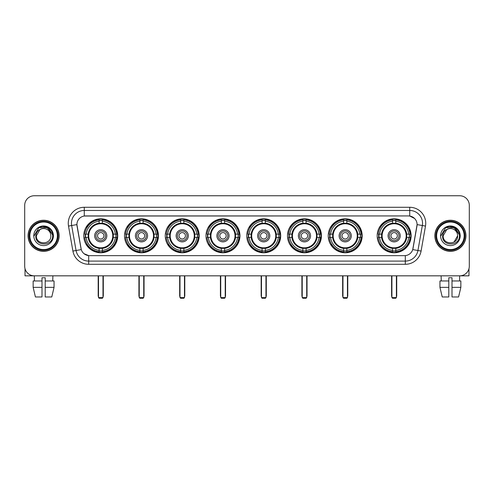 <?xml version="1.0" encoding="UTF-8"?>
<svg xmlns="http://www.w3.org/2000/svg" width="494" height="494" viewBox="0 0 494 494"><rect width="100%" height="100%" fill="white"/><g stroke="black" fill="none" stroke-linecap="round" stroke-linejoin="round"><path stroke-width="0.74" d="M246.747 235.786A16.975 16.975 0 0 0 263.722 252.767A16.975 16.975 0 0 0 280.697 235.786A16.975 16.975 0 0 0 263.722 218.811A16.975 16.975 0 0 0 246.747 235.786M124.513 235.786A16.975 16.975 0 0 0 141.488 252.767A16.975 16.975 0 0 0 158.463 235.786A16.975 16.975 0 0 0 141.488 218.811A16.975 16.975 0 0 0 124.513 235.786M165.255 235.786A16.975 16.975 0 0 0 182.23 252.767A16.975 16.975 0 0 0 199.212 235.786A16.975 16.975 0 0 0 182.23 218.811A16.975 16.975 0 0 0 165.255 235.786M205.998 235.786A16.975 16.975 0 0 0 222.979 252.767A16.975 16.975 0 0 0 239.954 235.786A16.975 16.975 0 0 0 222.979 218.811A16.975 16.975 0 0 0 205.998 235.786M287.489 235.786A16.975 16.975 0 0 0 304.465 252.767A16.975 16.975 0 0 0 321.44 235.786A16.975 16.975 0 0 0 304.465 218.811A16.975 16.975 0 0 0 287.489 235.786M328.232 235.786A16.975 16.975 0 0 0 345.207 252.767A16.975 16.975 0 0 0 362.188 235.786A16.975 16.975 0 0 0 345.207 218.811A16.975 16.975 0 0 0 328.232 235.786M377.175 235.786A16.975 16.975 0 0 0 394.156 252.767A16.975 16.975 0 0 0 411.132 235.786A16.975 16.975 0 0 0 394.156 218.811A16.975 16.975 0 0 0 377.175 235.786M83.764 235.786A16.975 16.975 0 0 0 100.745 252.767A16.975 16.975 0 0 0 117.72 235.786A16.975 16.975 0 0 0 100.745 218.811A16.975 16.975 0 0 0 83.764 235.786M72.914 251.063L68.505 226.079A16.018 16.018 0 0 1 84.276 207.282L409.724 207.282A16.018 16.018 0 0 1 425.495 226.079L421.086 251.063A16.018 16.018 0 0 1 405.315 264.296L88.685 264.296A16.018 16.018 0 0 1 72.914 251.063L76.064 250.507L71.661 225.523A12.813 12.813 0 0 1 84.276 210.481L409.724 210.481A12.813 12.813 0 0 1 422.339 225.523L417.936 250.507A12.813 12.813 0 0 1 405.315 261.091L88.685 261.091A12.813 12.813 0 0 1 76.064 250.507L81.263 249.587L76.91 224.597A8.651 8.651 0 0 0 77.045 226.079L80.997 248.501A8.651 8.651 0 0 0 89.513 255.651L404.487 255.651A8.651 8.651 0 0 0 413.003 248.501L416.955 226.079A8.651 8.651 0 0 0 408.439 215.927L85.561 215.927A8.651 8.651 0 0 0 76.91 224.579L77.008 223.294M85.289 237.392A15.536 15.536 0 0 1 85.289 234.187M378.7 237.392A15.536 15.536 0 0 1 378.7 234.187M329.757 237.392A15.536 15.536 0 0 1 329.757 234.187M289.015 237.392A15.536 15.536 0 0 1 289.015 234.187M207.523 237.392A15.536 15.536 0 0 1 207.523 234.187M166.781 237.392A15.536 15.536 0 0 1 166.781 234.187M126.038 237.392A15.536 15.536 0 0 1 126.038 234.187M248.266 237.392A15.536 15.536 0 0 1 248.266 234.187M28.065 235.786A15.536 15.536 0 0 0 43.602 251.323A15.536 15.536 0 0 0 59.132 235.786A15.536 15.536 0 0 0 43.602 220.256A15.536 15.536 0 0 0 28.065 235.786M434.868 235.786A15.536 15.536 0 0 0 450.398 251.323A15.536 15.536 0 0 0 465.935 235.786A15.536 15.536 0 0 0 450.398 220.256A15.536 15.536 0 0 0 434.868 235.786M84.276 207.282L84.276 216.026L408.439 215.927L409.724 216.026L414.552 218.459M404.487 255.651L89.513 255.651M88.685 264.296L88.685 255.608L84.066 253.718M425.495 226.079L417.09 224.597L412.737 249.587L421.086 251.063M469.3 205.356A9.608 9.608 0 0 0 459.692 195.748L34.308 195.748A9.608 9.608 0 0 0 24.7 205.356L24.7 266.217A9.608 9.608 0 0 0 34.308 275.831L459.692 275.831A9.608 9.608 0 0 0 469.3 266.217L469.3 205.356L469.3 266.217M24.7 205.356L24.7 266.217M459.692 195.748L34.308 195.748M34.45 280.956L34.308 275.831L459.692 275.831L459.55 280.956M25.021 268.68L25.021 275.831L62.176 275.831M33.147 280.956L33.147 287.36L35.426 296.968L33.147 287.36L33.147 280.956L41.996 280.956L41.996 277.752L45.201 277.752L45.201 280.956L54.05 280.956L54.05 287.36L51.771 296.968L54.05 287.36L45.201 287.36L45.201 280.956L45.201 296.968L51.771 296.968M52.889 275.831L52.747 280.956M41.996 280.956L41.996 296.968L35.426 296.968M33.147 287.36L41.996 287.36M57.372 235.786A13.776 13.776 0 0 0 43.602 222.016A13.776 13.776 0 0 0 29.825 235.786A13.776 13.776 0 0 0 43.602 249.563A13.776 13.776 0 0 0 57.372 235.786M58.014 235.786A14.412 14.412 0 0 0 43.602 221.374A14.412 14.412 0 0 0 29.183 235.786A14.412 14.412 0 0 0 43.602 250.205A14.412 14.412 0 0 0 58.014 235.786M58.971 235.786A15.376 15.376 0 0 0 43.602 220.417A15.376 15.376 0 0 0 28.226 235.786A15.376 15.376 0 0 0 43.602 251.162A15.376 15.376 0 0 0 58.971 235.786M50.579 233.866L50.839 235.786C51.283 245.129 35.914 245.129 36.358 235.786L39.977 229.519L41.805 228.778C38.217 229.753 36.223 232.087 35.821 235.786C35.049 246.802 52.988 246.518 52.66 235.786C52.716 232.748 51.586 230.235 49.276 228.247C47.177 226.715 44.837 226.11 42.268 226.443C47.004 226.814 49.77 229.29 50.579 233.866L50.839 235.786C51.283 245.129 35.914 245.129 36.358 235.786L39.977 229.519L41.805 228.778L39.977 229.519L36.358 235.786L39.977 229.519L41.805 228.778L39.977 229.519L36.358 235.786L39.977 229.519L41.805 228.778L39.977 229.519L36.358 235.786L39.977 229.519L41.805 228.778A7.237 7.237 0 0 1 50.579 233.866L50.839 235.786C51.283 245.129 35.914 245.129 36.358 235.786C35.914 245.129 51.283 245.129 50.839 235.786C51.283 245.129 35.914 245.129 36.358 235.786C35.914 245.129 51.283 245.129 50.839 235.786C51.283 245.129 35.914 245.129 36.358 235.786M33.796 235.786A9.8 9.8 0 0 0 43.602 245.592A9.8 9.8 0 0 0 53.401 235.786A9.8 9.8 0 0 0 43.602 225.986A9.8 9.8 0 0 0 33.796 235.786M42.268 226.443L38.878 227.611L34.16 235.786L38.878 227.611L48.319 227.611L53.037 235.786L48.319 227.611L38.878 227.611L34.16 235.786L38.878 227.611L48.319 227.611L53.037 235.786L48.319 227.611L38.878 227.611L34.16 235.786L38.878 227.611L48.319 227.611L53.037 235.786M113.2 237.392A12.554 12.554 0 0 0 102.344 223.337L102.344 223.337A12.554 12.554 0 0 0 88.29 237.392A12.554 12.554 0 0 0 113.2 237.392L113.2 237.392A12.554 12.554 0 0 1 102.344 248.241L102.344 250.372A14.672 14.672 0 0 0 115.324 237.392L116.677 237.392A16.018 16.018 0 0 1 102.344 251.724L102.344 250.372M85.61 237.392A15.215 15.215 0 0 1 85.61 234.187M102.344 220.657A15.215 15.215 0 0 0 99.14 220.657M115.874 234.187A15.215 15.215 0 0 1 115.874 237.392M115.324 234.187L116.677 234.187A16.018 16.018 0 0 0 102.344 219.855L102.344 223.183A12.708 12.708 0 0 1 113.348 234.187L115.324 234.187A14.672 14.672 0 0 0 102.344 221.207M86.16 237.392L84.807 237.392A16.018 16.018 0 0 0 99.14 251.724L99.14 248.396A12.708 12.708 0 0 1 88.136 237.392L86.16 237.392A14.672 14.672 0 0 0 99.14 250.372M115.324 237.392L113.348 237.392A12.708 12.708 0 0 1 102.344 248.396L102.344 248.241M88.29 237.392L88.29 237.392A12.554 12.554 0 0 0 99.14 248.241M102.344 250.921A15.215 15.215 0 0 1 99.14 250.921M99.14 221.207L99.14 219.855A16.018 16.018 0 0 0 84.807 234.187L88.136 234.187A12.708 12.708 0 0 1 99.14 223.183L99.14 221.207A14.672 14.672 0 0 0 86.16 234.187M112.786 235.786A12.041 12.041 0 0 1 100.745 247.834A12.041 12.041 0 0 1 88.698 235.786A12.041 12.041 0 0 1 100.745 223.745A12.041 12.041 0 0 1 112.786 235.786M106.828 235.786A6.089 6.089 0 0 0 100.745 229.704A6.089 6.089 0 0 0 94.657 235.786A6.089 6.089 0 0 0 100.745 241.875A6.089 6.089 0 0 0 106.828 235.786M105.549 235.786A4.804 4.804 0 0 0 100.745 230.982A4.804 4.804 0 0 0 95.941 235.786A4.804 4.804 0 0 0 100.745 240.597A4.804 4.804 0 0 0 105.549 235.786M103.944 235.786A3.205 3.205 0 0 1 100.745 238.991A3.205 3.205 0 0 1 97.54 235.786A3.205 3.205 0 0 1 100.745 232.588A3.205 3.205 0 0 1 103.944 235.786A3.205 3.205 0 0 1 100.745 238.991A3.205 3.205 0 0 1 97.54 235.786A3.205 3.205 0 0 1 100.745 232.588A3.205 3.205 0 0 1 103.944 235.786M87.265 227.141L86.506 227.141A16.654 16.654 0 0 1 117.399 235.786A16.654 16.654 0 0 1 86.506 244.437L87.265 244.437M98.504 275.831L98.504 297.61L102.987 297.61L102.987 275.831M98.504 297.61L99.14 298.252L102.344 298.252L102.987 297.61M153.943 237.392A12.554 12.554 0 0 0 143.087 223.337L143.087 223.337A12.554 12.554 0 0 0 129.033 237.392A12.554 12.554 0 0 0 153.943 237.392L153.943 237.392A12.554 12.554 0 0 1 143.087 248.241L143.087 250.372A14.672 14.672 0 0 0 156.073 237.392L157.425 237.392A16.018 16.018 0 0 1 143.087 251.724L143.087 250.372M126.359 237.392A15.215 15.215 0 0 1 126.359 234.187M143.087 220.657A15.215 15.215 0 0 0 139.888 220.657M156.617 234.187A15.215 15.215 0 0 1 156.617 237.392M156.073 234.187L157.425 234.187A16.018 16.018 0 0 0 143.087 219.855L143.087 223.183A12.708 12.708 0 0 1 154.091 234.187L156.073 234.187A14.672 14.672 0 0 0 143.087 221.207M126.902 237.392L125.55 237.392A16.018 16.018 0 0 0 139.888 251.724L139.888 248.396A12.708 12.708 0 0 1 128.885 237.392L126.902 237.392A14.672 14.672 0 0 0 139.888 250.372M156.073 237.392L154.091 237.392A12.708 12.708 0 0 1 143.087 248.396L143.087 248.241M129.033 237.392L129.033 237.392A12.554 12.554 0 0 0 139.888 248.241M143.087 250.921A15.215 15.215 0 0 1 139.888 250.921M139.888 221.207L139.888 219.855A16.018 16.018 0 0 0 125.55 234.187L128.885 234.187A12.708 12.708 0 0 1 139.888 223.183L139.888 221.207A14.672 14.672 0 0 0 126.902 234.187M153.529 235.786A12.041 12.041 0 0 1 141.488 247.834A12.041 12.041 0 0 1 129.447 235.786A12.041 12.041 0 0 1 141.488 223.745A12.041 12.041 0 0 1 153.529 235.786M147.576 235.786A6.089 6.089 0 0 0 141.488 229.704A6.089 6.089 0 0 0 135.399 235.786A6.089 6.089 0 0 0 141.488 241.875A6.089 6.089 0 0 0 147.576 235.786M146.292 235.786A4.804 4.804 0 0 0 141.488 230.982A4.804 4.804 0 0 0 136.684 235.786A4.804 4.804 0 0 0 141.488 240.597A4.804 4.804 0 0 0 146.292 235.786M144.693 235.786A3.205 3.205 0 0 1 141.488 238.991A3.205 3.205 0 0 1 138.283 235.786A3.205 3.205 0 0 1 141.488 232.588A3.205 3.205 0 0 1 144.693 235.786A3.205 3.205 0 0 1 141.488 238.991A3.205 3.205 0 0 1 138.283 235.786A3.205 3.205 0 0 1 141.488 232.588A3.205 3.205 0 0 1 144.693 235.786M128.008 227.141L127.254 227.141A16.654 16.654 0 0 1 158.142 235.786A16.654 16.654 0 0 1 127.254 244.437L128.008 244.437M139.246 275.831L139.246 297.61L143.729 297.61L143.729 275.831M139.246 297.61L139.888 298.252L143.087 298.252L143.729 297.61M194.685 237.392A12.554 12.554 0 0 0 183.836 223.337L183.836 223.337A12.554 12.554 0 0 0 169.775 237.392A12.554 12.554 0 0 0 194.685 237.392L194.685 237.392A12.554 12.554 0 0 1 183.836 248.241L183.836 250.372A14.672 14.672 0 0 0 196.816 237.392L198.168 237.392A16.018 16.018 0 0 1 183.836 251.724L183.836 250.372M167.102 237.392A15.215 15.215 0 0 1 167.102 234.187M183.836 220.657A15.215 15.215 0 0 0 180.631 220.657M197.365 234.187A15.215 15.215 0 0 1 197.365 237.392M196.816 234.187L198.168 234.187A16.018 16.018 0 0 0 183.836 219.855L183.836 223.183A12.708 12.708 0 0 1 194.84 234.187L196.816 234.187A14.672 14.672 0 0 0 183.836 221.207M167.651 237.392L166.299 237.392A16.018 16.018 0 0 0 180.631 251.724L180.631 248.396A12.708 12.708 0 0 1 169.627 237.392L167.651 237.392A14.672 14.672 0 0 0 180.631 250.372M196.816 237.392L194.84 237.392A12.708 12.708 0 0 1 183.836 248.396L183.836 248.241M169.775 237.392L169.775 237.392A12.554 12.554 0 0 0 180.631 248.241M183.836 250.921A15.215 15.215 0 0 1 180.631 250.921M180.631 221.207L180.631 219.855A16.018 16.018 0 0 0 166.299 234.187L169.627 234.187A12.708 12.708 0 0 1 180.631 223.183L180.631 221.207A14.672 14.672 0 0 0 167.651 234.187M194.278 235.786A12.041 12.041 0 0 1 182.23 247.834A12.041 12.041 0 0 1 170.189 235.786A12.041 12.041 0 0 1 182.23 223.745A12.041 12.041 0 0 1 194.278 235.786M188.319 235.786A6.089 6.089 0 0 0 182.23 229.704A6.089 6.089 0 0 0 176.148 235.786A6.089 6.089 0 0 0 182.23 241.875A6.089 6.089 0 0 0 188.319 235.786M187.035 235.786A4.804 4.804 0 0 0 182.23 230.982A4.804 4.804 0 0 0 177.426 235.786A4.804 4.804 0 0 0 182.23 240.597A4.804 4.804 0 0 0 187.035 235.786M185.435 235.786A3.205 3.205 0 0 1 182.23 238.991A3.205 3.205 0 0 1 179.032 235.786A3.205 3.205 0 0 1 182.23 232.588A3.205 3.205 0 0 1 185.435 235.786A3.205 3.205 0 0 1 182.23 238.991A3.205 3.205 0 0 1 179.032 235.786A3.205 3.205 0 0 1 182.23 232.588A3.205 3.205 0 0 1 185.435 235.786M168.75 227.141L167.997 227.141A16.654 16.654 0 0 1 198.891 235.786A16.654 16.654 0 0 1 167.997 244.437L168.75 244.437M179.989 275.831L179.989 297.61L184.472 297.61L184.472 275.831M179.989 297.61L180.631 298.252L183.836 298.252L184.472 297.61M235.428 237.392A12.554 12.554 0 0 0 224.579 223.337L224.579 223.337A12.554 12.554 0 0 0 210.524 237.392A12.554 12.554 0 0 0 235.428 237.392L235.428 237.392A12.554 12.554 0 0 1 224.579 248.241L224.579 250.372A14.672 14.672 0 0 0 237.558 237.392L238.911 237.392A16.018 16.018 0 0 1 224.579 251.724L224.579 250.372M207.844 237.392A15.215 15.215 0 0 1 207.844 234.187M224.579 220.657A15.215 15.215 0 0 0 221.374 220.657M238.108 234.187A15.215 15.215 0 0 1 238.108 237.392M237.558 234.187L238.911 234.187A16.018 16.018 0 0 0 224.579 219.855L224.579 223.183A12.708 12.708 0 0 1 235.582 234.187L237.558 234.187A14.672 14.672 0 0 0 224.579 221.207M208.394 237.392L207.042 237.392A16.018 16.018 0 0 0 221.374 251.724L221.374 248.396A12.708 12.708 0 0 1 210.37 237.392L208.394 237.392A14.672 14.672 0 0 0 221.374 250.372M237.558 237.392L235.582 237.392A12.708 12.708 0 0 1 224.579 248.396L224.579 248.241M210.524 237.392L210.524 237.392A12.554 12.554 0 0 0 221.374 248.241M224.579 250.921A15.215 15.215 0 0 1 221.374 250.921M221.374 221.207L221.374 219.855A16.018 16.018 0 0 0 207.042 234.187L210.37 234.187A12.708 12.708 0 0 1 221.374 223.183L221.374 221.207A14.672 14.672 0 0 0 208.394 234.187M235.021 235.786A12.041 12.041 0 0 1 222.979 247.834A12.041 12.041 0 0 1 210.932 235.786A12.041 12.041 0 0 1 222.979 223.745A12.041 12.041 0 0 1 235.021 235.786M229.062 235.786A6.089 6.089 0 0 0 222.979 229.704A6.089 6.089 0 0 0 216.891 235.786A6.089 6.089 0 0 0 222.979 241.875A6.089 6.089 0 0 0 229.062 235.786M227.783 235.786A4.804 4.804 0 0 0 222.979 230.982A4.804 4.804 0 0 0 218.169 235.786A4.804 4.804 0 0 0 222.979 240.597A4.804 4.804 0 0 0 227.783 235.786M226.178 235.786A3.205 3.205 0 0 1 222.979 238.991A3.205 3.205 0 0 1 219.774 235.786A3.205 3.205 0 0 1 222.979 232.588A3.205 3.205 0 0 1 226.178 235.786A3.205 3.205 0 0 1 222.979 238.991A3.205 3.205 0 0 1 219.774 235.786A3.205 3.205 0 0 1 222.979 232.588A3.205 3.205 0 0 1 226.178 235.786M209.499 227.141L208.74 227.141A16.654 16.654 0 0 1 239.633 235.786A16.654 16.654 0 0 1 208.74 244.437L209.499 244.437M220.732 275.831L220.732 297.61L225.221 297.61L225.221 275.831M220.732 297.61L221.374 298.252L224.579 298.252L225.221 297.61M276.177 237.392A12.554 12.554 0 0 0 265.321 223.337L265.321 223.337A12.554 12.554 0 0 0 251.267 237.392A12.554 12.554 0 0 0 276.177 237.392L276.177 237.392A12.554 12.554 0 0 1 265.321 248.241L265.321 250.372A14.672 14.672 0 0 0 278.301 237.392L279.653 237.392A16.018 16.018 0 0 1 265.321 251.724L265.321 250.372M248.587 237.392A15.215 15.215 0 0 1 248.587 234.187M265.321 220.657A15.215 15.215 0 0 0 262.116 220.657M278.851 234.187A15.215 15.215 0 0 1 278.851 237.392M278.301 234.187L279.653 234.187A16.018 16.018 0 0 0 265.321 219.855L265.321 223.183A12.708 12.708 0 0 1 276.325 234.187L278.301 234.187A14.672 14.672 0 0 0 265.321 221.207M249.137 237.392L247.784 237.392A16.018 16.018 0 0 0 262.116 251.724L262.116 248.396A12.708 12.708 0 0 1 251.113 237.392L249.137 237.392A14.672 14.672 0 0 0 262.116 250.372M278.301 237.392L276.325 237.392A12.708 12.708 0 0 1 265.321 248.396L265.321 248.241M251.267 237.392L251.267 237.392A12.554 12.554 0 0 0 262.116 248.241M265.321 250.921A15.215 15.215 0 0 1 262.116 250.921M262.116 221.207L262.116 219.855A16.018 16.018 0 0 0 247.784 234.187L251.113 234.187A12.708 12.708 0 0 1 262.116 223.183L262.116 221.207A14.672 14.672 0 0 0 249.137 234.187M275.763 235.786A12.041 12.041 0 0 1 263.722 247.834A12.041 12.041 0 0 1 251.674 235.786A12.041 12.041 0 0 1 263.722 223.745A12.041 12.041 0 0 1 275.763 235.786M269.804 235.786A6.089 6.089 0 0 0 263.722 229.704A6.089 6.089 0 0 0 257.633 235.786A6.089 6.089 0 0 0 263.722 241.875A6.089 6.089 0 0 0 269.804 235.786M268.526 235.786A4.804 4.804 0 0 0 263.722 230.982A4.804 4.804 0 0 0 258.918 235.786A4.804 4.804 0 0 0 263.722 240.597A4.804 4.804 0 0 0 268.526 235.786M266.927 235.786A3.205 3.205 0 0 1 263.722 238.991A3.205 3.205 0 0 1 260.517 235.786A3.205 3.205 0 0 1 263.722 232.588A3.205 3.205 0 0 1 266.927 235.786A3.205 3.205 0 0 1 263.722 238.991A3.205 3.205 0 0 1 260.517 235.786A3.205 3.205 0 0 1 263.722 232.588A3.205 3.205 0 0 1 266.927 235.786M250.242 227.141L249.482 227.141A16.654 16.654 0 0 1 280.376 235.786A16.654 16.654 0 0 1 249.482 244.437L250.242 244.437M261.48 275.831L261.48 297.61L265.963 297.61L265.963 275.831M261.48 297.61L262.116 298.252L265.321 298.252L265.963 297.61M316.92 237.392A12.554 12.554 0 0 0 306.064 223.337L306.064 223.337A12.554 12.554 0 0 0 292.01 237.392A12.554 12.554 0 0 0 316.92 237.392L316.92 237.392A12.554 12.554 0 0 1 306.064 248.241L306.064 250.372A14.672 14.672 0 0 0 319.05 237.392L320.402 237.392A16.018 16.018 0 0 1 306.064 251.724L306.064 250.372M289.336 237.392A15.215 15.215 0 0 1 289.336 234.187M306.064 220.657A15.215 15.215 0 0 0 302.865 220.657M319.593 234.187A15.215 15.215 0 0 1 319.593 237.392M319.05 234.187L320.402 234.187A16.018 16.018 0 0 0 306.064 219.855L306.064 223.183A12.708 12.708 0 0 1 317.068 234.187L319.05 234.187A14.672 14.672 0 0 0 306.064 221.207M289.879 237.392L288.527 237.392A16.018 16.018 0 0 0 302.865 251.724L302.865 248.396A12.708 12.708 0 0 1 291.861 237.392L289.879 237.392A14.672 14.672 0 0 0 302.865 250.372M319.05 237.392L317.068 237.392A12.708 12.708 0 0 1 306.064 248.396L306.064 248.241M292.01 237.392L292.01 237.392A12.554 12.554 0 0 0 302.865 248.241M306.064 250.921A15.215 15.215 0 0 1 302.865 250.921M302.865 221.207L302.865 219.855A16.018 16.018 0 0 0 288.527 234.187L291.861 234.187A12.708 12.708 0 0 1 302.865 223.183L302.865 221.207A14.672 14.672 0 0 0 289.879 234.187M316.506 235.786A12.041 12.041 0 0 1 304.465 247.834A12.041 12.041 0 0 1 292.423 235.786A12.041 12.041 0 0 1 304.465 223.745A12.041 12.041 0 0 1 316.506 235.786M310.553 235.786A6.089 6.089 0 0 0 304.465 229.704A6.089 6.089 0 0 0 298.376 235.786A6.089 6.089 0 0 0 304.465 241.875A6.089 6.089 0 0 0 310.553 235.786M309.269 235.786A4.804 4.804 0 0 0 304.465 230.982A4.804 4.804 0 0 0 299.66 235.786A4.804 4.804 0 0 0 304.465 240.597A4.804 4.804 0 0 0 309.269 235.786M307.669 235.786A3.205 3.205 0 0 1 304.465 238.991A3.205 3.205 0 0 1 301.26 235.786A3.205 3.205 0 0 1 304.465 232.588A3.205 3.205 0 0 1 307.669 235.786A3.205 3.205 0 0 1 304.465 238.991A3.205 3.205 0 0 1 301.26 235.786A3.205 3.205 0 0 1 304.465 232.588A3.205 3.205 0 0 1 307.669 235.786M290.985 227.141L290.231 227.141A16.654 16.654 0 0 1 321.119 235.786A16.654 16.654 0 0 1 290.231 244.437L290.985 244.437M302.223 275.831L302.223 297.61L306.706 297.61L306.706 275.831M302.223 297.61L302.865 298.252L306.064 298.252L306.706 297.61M357.662 237.392A12.554 12.554 0 0 0 346.813 223.337L346.813 223.337A12.554 12.554 0 0 0 332.758 237.392A12.554 12.554 0 0 0 357.662 237.392L357.662 237.392A12.554 12.554 0 0 1 346.813 248.241L346.813 250.372A14.672 14.672 0 0 0 359.793 237.392L361.145 237.392A16.018 16.018 0 0 1 346.813 251.724L346.813 250.372M330.078 237.392A15.215 15.215 0 0 1 330.078 234.187M346.813 220.657A15.215 15.215 0 0 0 343.608 220.657M360.342 234.187A15.215 15.215 0 0 1 360.342 237.392M359.793 234.187L361.145 234.187A16.018 16.018 0 0 0 346.813 219.855L346.813 223.183A12.708 12.708 0 0 1 357.817 234.187L359.793 234.187A14.672 14.672 0 0 0 346.813 221.207M330.628 237.392L329.276 237.392A16.018 16.018 0 0 0 343.608 251.724L343.608 248.396A12.708 12.708 0 0 1 332.604 237.392L330.628 237.392A14.672 14.672 0 0 0 343.608 250.372M359.793 237.392L357.817 237.392A12.708 12.708 0 0 1 346.813 248.396L346.813 248.241M332.758 237.392L332.758 237.392A12.554 12.554 0 0 0 343.608 248.241M346.813 250.921A15.215 15.215 0 0 1 343.608 250.921M343.608 221.207L343.608 219.855A16.018 16.018 0 0 0 329.276 234.187L332.604 234.187A12.708 12.708 0 0 1 343.608 223.183L343.608 221.207A14.672 14.672 0 0 0 330.628 234.187M357.255 235.786A12.041 12.041 0 0 1 345.207 247.834A12.041 12.041 0 0 1 333.166 235.786A12.041 12.041 0 0 1 345.207 223.745A12.041 12.041 0 0 1 357.255 235.786M351.296 235.786A6.089 6.089 0 0 0 345.207 229.704A6.089 6.089 0 0 0 339.125 235.786A6.089 6.089 0 0 0 345.207 241.875A6.089 6.089 0 0 0 351.296 235.786M350.011 235.786A4.804 4.804 0 0 0 345.207 230.982A4.804 4.804 0 0 0 340.403 235.786A4.804 4.804 0 0 0 345.207 240.597A4.804 4.804 0 0 0 350.011 235.786M348.412 235.786A3.205 3.205 0 0 1 345.207 238.991A3.205 3.205 0 0 1 342.009 235.786A3.205 3.205 0 0 1 345.207 232.588A3.205 3.205 0 0 1 348.412 235.786A3.205 3.205 0 0 1 345.207 238.991A3.205 3.205 0 0 1 342.009 235.786A3.205 3.205 0 0 1 345.207 232.588A3.205 3.205 0 0 1 348.412 235.786M331.727 227.141L330.974 227.141A16.654 16.654 0 0 1 361.867 235.786A16.654 16.654 0 0 1 330.974 244.437L331.727 244.437M342.966 275.831L342.966 297.61L347.449 297.61L347.449 275.831M342.966 297.61L343.608 298.252L346.813 298.252L347.449 297.61M406.605 237.392A12.554 12.554 0 0 0 395.756 223.337L395.756 223.337A12.554 12.554 0 0 0 381.701 237.392A12.554 12.554 0 0 0 406.605 237.392L406.605 237.392A12.554 12.554 0 0 1 395.756 248.241L395.756 250.372A14.672 14.672 0 0 0 408.736 237.392L410.088 237.392A16.018 16.018 0 0 1 395.756 251.724L395.756 250.372M379.022 237.392A15.215 15.215 0 0 1 379.022 234.187M395.756 220.657A15.215 15.215 0 0 0 392.551 220.657M409.285 234.187A15.215 15.215 0 0 1 409.285 237.392M408.736 234.187L410.088 234.187A16.018 16.018 0 0 0 395.756 219.855L395.756 223.183A12.708 12.708 0 0 1 406.76 234.187L408.736 234.187A14.672 14.672 0 0 0 395.756 221.207M379.571 237.392L378.219 237.392A16.018 16.018 0 0 0 392.551 251.724L392.551 248.396A12.708 12.708 0 0 1 381.547 237.392L379.571 237.392A14.672 14.672 0 0 0 392.551 250.372M408.736 237.392L406.76 237.392A12.708 12.708 0 0 1 395.756 248.396L395.756 248.241M381.701 237.392L381.701 237.392A12.554 12.554 0 0 0 392.551 248.241M395.756 250.921A15.215 15.215 0 0 1 392.551 250.921M392.551 221.207L392.551 219.855A16.018 16.018 0 0 0 378.219 234.187L381.547 234.187A12.708 12.708 0 0 1 392.551 223.183L392.551 221.207A14.672 14.672 0 0 0 379.571 234.187M406.198 235.786A12.041 12.041 0 0 1 394.156 247.834A12.041 12.041 0 0 1 382.109 235.786A12.041 12.041 0 0 1 394.156 223.745A12.041 12.041 0 0 1 406.198 235.786M400.239 235.786A6.089 6.089 0 0 0 394.156 229.704A6.089 6.089 0 0 0 388.068 235.786A6.089 6.089 0 0 0 394.156 241.875A6.089 6.089 0 0 0 400.239 235.786M398.961 235.786A4.804 4.804 0 0 0 394.156 230.982A4.804 4.804 0 0 0 389.346 235.786A4.804 4.804 0 0 0 394.156 240.597A4.804 4.804 0 0 0 398.961 235.786M397.355 235.786A3.205 3.205 0 0 1 394.156 238.991A3.205 3.205 0 0 1 390.952 235.786A3.205 3.205 0 0 1 394.156 232.588A3.205 3.205 0 0 1 397.355 235.786A3.205 3.205 0 0 1 394.156 238.991A3.205 3.205 0 0 1 390.952 235.786A3.205 3.205 0 0 1 394.156 232.588A3.205 3.205 0 0 1 397.355 235.786M380.676 227.141L379.917 227.141A16.654 16.654 0 0 1 410.81 235.786A16.654 16.654 0 0 1 379.917 244.437L380.676 244.437M391.909 275.831L391.909 297.61L396.398 297.61L396.398 275.831M391.909 297.61L392.551 298.252L395.756 298.252L396.398 297.61M468.979 268.68L468.979 275.831L431.824 275.831M448.799 280.956L448.799 287.36L439.95 287.36L442.229 296.968L439.95 287.36L439.95 280.956L448.799 280.956L448.799 277.752L452.004 277.752L452.004 280.956L460.853 280.956L460.853 287.36L458.574 296.968L460.853 287.36L452.004 287.36L452.004 280.956M448.799 287.36L448.799 296.968L442.229 296.968M458.574 296.968L452.004 296.968L452.004 287.36M441.111 275.831L441.253 280.956M464.175 235.786A13.776 13.776 0 0 0 450.398 222.016A13.776 13.776 0 0 0 436.628 235.786A13.776 13.776 0 0 0 450.398 249.563A13.776 13.776 0 0 0 464.175 235.786M464.817 235.786A14.412 14.412 0 0 0 450.398 221.374A14.412 14.412 0 0 0 435.986 235.786A14.412 14.412 0 0 0 450.398 250.205A14.412 14.412 0 0 0 464.817 235.786M465.774 235.786A15.376 15.376 0 0 0 450.398 220.417A15.376 15.376 0 0 0 435.029 235.786A15.376 15.376 0 0 0 450.398 251.162A15.376 15.376 0 0 0 465.774 235.786M457.382 233.866L457.642 235.786L457.382 233.866L457.642 235.786L457.382 233.866L457.642 235.786L457.382 233.866L457.642 235.786L457.382 233.866L457.642 235.786L454.023 242.06L457.642 235.786C458.086 245.129 442.717 245.129 443.161 235.786L446.78 229.519L448.608 228.778C445.02 229.753 443.025 232.087 442.624 235.786C441.852 246.802 459.791 246.518 459.463 235.786C459.519 232.748 458.389 230.235 456.079 228.247C453.98 226.715 451.639 226.11 449.071 226.443C453.807 226.814 456.573 229.29 457.382 233.866L457.642 235.786L454.023 242.06L457.642 235.786C458.086 245.129 442.717 245.129 443.161 235.786L446.78 229.519L448.608 228.778L446.78 229.519L443.161 235.786L446.78 229.519L448.608 228.778L446.78 229.519L443.161 235.786L446.78 229.519L448.608 228.778L446.78 229.519L443.161 235.786L446.78 229.519L448.608 228.778L446.78 229.519L443.161 235.786L446.78 229.519L448.608 228.778A7.237 7.237 0 0 1 457.382 233.866L457.642 235.786C458.086 245.129 442.717 245.129 443.161 235.786C442.717 245.129 458.086 245.129 457.642 235.786C458.086 245.129 442.717 245.129 443.161 235.786M440.599 235.786A9.8 9.8 0 0 0 450.398 245.592A9.8 9.8 0 0 0 460.204 235.786A9.8 9.8 0 0 0 450.398 225.986A9.8 9.8 0 0 0 440.599 235.786M440.963 235.786L445.681 227.611L455.122 227.611L459.84 235.786L455.122 227.611L445.681 227.611L440.963 235.786L445.681 227.611L455.122 227.611L459.84 235.786L455.122 227.611L445.681 227.611L440.963 235.786L445.681 227.611L455.122 227.611L459.84 235.786L455.122 227.611L445.681 227.611L440.963 235.786L445.681 227.611L455.122 227.611L459.84 235.786L455.122 227.611L445.681 227.611L440.963 235.786L445.681 227.611L449.071 226.443L445.681 227.611L440.963 235.786L445.681 227.611L449.071 226.443L445.681 227.611L440.963 235.786L445.681 227.611L455.122 227.611L459.84 235.786L455.122 227.611M409.724 207.282L409.724 216.026M68.505 226.079L71.661 225.523A12.813 12.813 0 0 1 71.463 223.294M71.661 225.523L76.91 224.597M405.315 255.608L405.315 264.296M98.183 275.831L98.183 295.69L98.504 295.69M100.745 238.991A3.205 3.205 0 0 1 97.54 235.786A3.205 3.205 0 0 1 100.745 232.588M102.987 295.69L103.308 295.69L103.308 275.831M99.14 251.063A15.357 15.357 0 0 0 102.344 251.063M116.016 237.392A15.357 15.357 0 0 0 116.016 234.187M102.344 220.515A15.357 15.357 0 0 0 99.14 220.515M138.925 275.831L138.925 295.69L139.246 295.69M141.488 238.991A3.205 3.205 0 0 1 138.283 235.786A3.205 3.205 0 0 1 141.488 232.588M143.729 295.69L144.05 295.69L144.05 275.831M139.888 251.063A15.357 15.357 0 0 0 143.087 251.063M156.765 237.392A15.357 15.357 0 0 0 156.765 234.187M143.087 220.515A15.357 15.357 0 0 0 139.888 220.515M179.668 275.831L179.668 295.69L179.989 295.69M182.23 238.991A3.205 3.205 0 0 1 179.032 235.786A3.205 3.205 0 0 1 182.23 232.588M184.472 295.69L184.793 295.69L184.793 275.831M180.631 251.063A15.357 15.357 0 0 0 183.836 251.063M197.507 237.392A15.357 15.357 0 0 0 197.507 234.187M183.836 220.515A15.357 15.357 0 0 0 180.631 220.515M220.417 275.831L220.417 295.69L220.732 295.69M222.979 238.991A3.205 3.205 0 0 1 219.774 235.786A3.205 3.205 0 0 1 222.979 232.588M225.221 295.69L225.536 295.69L225.536 275.831M221.374 251.063A15.357 15.357 0 0 0 224.579 251.063M238.25 237.392A15.357 15.357 0 0 0 238.25 234.187M224.579 220.515A15.357 15.357 0 0 0 221.374 220.515M261.159 275.831L261.159 295.69L261.48 295.69M263.722 238.991A3.205 3.205 0 0 1 260.517 235.786A3.205 3.205 0 0 1 263.722 232.588M265.963 295.69L266.285 295.69L266.285 275.831M262.116 251.063A15.357 15.357 0 0 0 265.321 251.063M278.993 237.392A15.357 15.357 0 0 0 278.993 234.187M265.321 220.515A15.357 15.357 0 0 0 262.116 220.515M301.902 275.831L301.902 295.69L302.223 295.69M304.465 238.991A3.205 3.205 0 0 1 301.26 235.786A3.205 3.205 0 0 1 304.465 232.588M306.706 295.69L307.027 295.69L307.027 275.831M302.865 251.063A15.357 15.357 0 0 0 306.064 251.063M319.741 237.392A15.357 15.357 0 0 0 319.741 234.187M306.064 220.515A15.357 15.357 0 0 0 302.865 220.515M342.645 275.831L342.645 295.69L342.966 295.69M345.207 238.991A3.205 3.205 0 0 1 342.009 235.786A3.205 3.205 0 0 1 345.207 232.588M347.449 295.69L347.77 295.69L347.77 275.831M343.608 251.063A15.357 15.357 0 0 0 346.813 251.063M360.484 237.392A15.357 15.357 0 0 0 360.484 234.187M346.813 220.515A15.357 15.357 0 0 0 343.608 220.515M391.594 275.831L391.594 295.69L391.909 295.69M394.156 238.991A3.205 3.205 0 0 1 390.952 235.786A3.205 3.205 0 0 1 394.156 232.588M396.398 295.69L396.719 295.69L396.719 275.831M392.551 251.063A15.357 15.357 0 0 0 395.756 251.063M409.427 237.392A15.357 15.357 0 0 0 409.427 234.187M395.756 220.515A15.357 15.357 0 0 0 392.551 220.515M98.183 295.69A2.563 2.563 0 0 0 98.504 296.931M102.987 296.931A2.563 2.563 0 0 0 103.308 295.69M138.925 295.69A2.563 2.563 0 0 0 139.246 296.931M143.729 296.931A2.563 2.563 0 0 0 144.05 295.69M179.668 295.69A2.563 2.563 0 0 0 179.989 296.931M184.472 296.931A2.563 2.563 0 0 0 184.793 295.69M220.417 295.69A2.563 2.563 0 0 0 220.732 296.931M225.221 296.931A2.563 2.563 0 0 0 225.536 295.69M261.159 295.69A2.563 2.563 0 0 0 261.48 296.931M265.963 296.931A2.563 2.563 0 0 0 266.285 295.69M301.902 295.69A2.563 2.563 0 0 0 302.223 296.931M306.706 296.931A2.563 2.563 0 0 0 307.027 295.69M342.645 295.69A2.563 2.563 0 0 0 342.966 296.931M347.449 296.931A2.563 2.563 0 0 0 347.77 295.69M391.594 295.69A2.563 2.563 0 0 0 391.909 296.931M396.398 296.931A2.563 2.563 0 0 0 396.719 295.69"/></g></svg>
